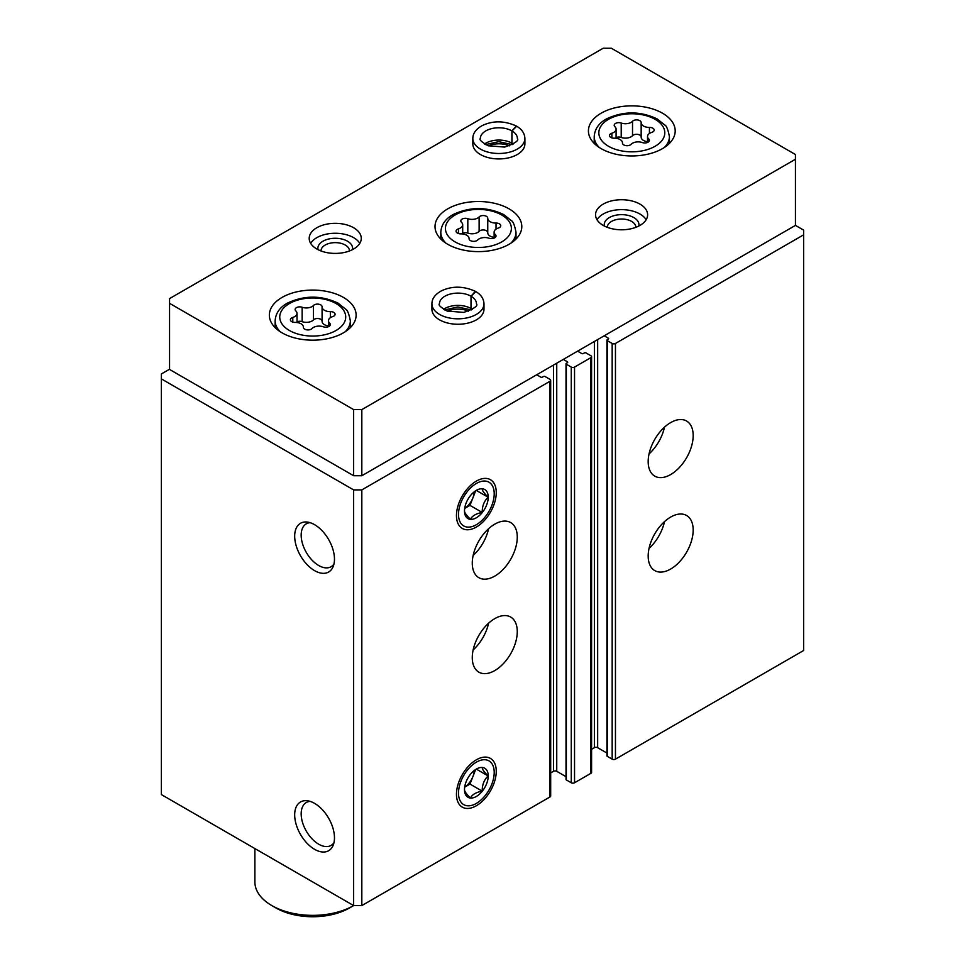 <?xml version="1.0" encoding="UTF-8"?>
<svg xmlns="http://www.w3.org/2000/svg" width="965" height="965" viewBox="0 0 965 965"><rect width="100%" height="100%" fill="white"/><g stroke="black" fill="none" stroke-linecap="round" stroke-linejoin="round"><path stroke-width="1.45" d="M648.178 556.033A31.821 18.371 -60 0 1 662.062 524.019A31.821 18.371 -60 0 1 686.585 515.491A31.821 18.371 -60 0 1 686.585 552.233A31.821 18.371 -60 0 1 654.765 570.605A31.821 18.371 -60 0 1 648.178 556.033M648.178 461.56A31.821 18.371 -60 0 1 662.062 429.546A31.821 18.371 -60 0 1 686.585 421.017A31.821 18.371 -60 0 1 686.585 457.76A31.821 18.371 -60 0 1 654.765 476.131A31.821 18.371 -60 0 1 648.178 461.56M604.199 335.796L608.288 338.16A1.158 0.663 0 0 1 608.288 339.101L607.262 339.692A1.158 0.663 0 0 0 606.925 340.163L606.925 755.848A1.158 0.663 0 0 0 607.262 756.319L612.172 759.153A2.316 1.339 0 0 0 615.453 759.153L803.628 650.506L803.628 230.104L795.437 225.388L795.437 154.533L611.364 48.25L603.173 48.25L169.563 298.595L169.563 303.324L353.636 409.606L361.827 409.606L795.437 159.249M606.925 340.163A1.158 0.663 0 0 0 607.262 340.645L612.172 343.468A2.316 1.339 0 0 0 615.453 343.468L803.628 234.833M563.295 359.414L567.384 361.779A1.158 0.663 0 0 1 567.384 362.719L566.359 363.31A1.158 0.663 0 0 0 566.021 363.781L566.021 779.467A1.158 0.663 0 0 0 566.359 779.937L571.268 782.772A2.316 1.339 0 0 0 574.537 782.772L590.906 773.327A2.316 1.339 0 0 0 591.581 772.374L591.581 356.7A2.316 1.339 0 0 0 590.906 355.759L585.996 352.925A1.158 0.663 0 0 0 584.356 352.925L583.343 353.516A1.158 0.663 0 0 1 581.702 353.516L577.613 351.151M566.021 363.781A1.158 0.663 0 0 0 566.359 364.251L571.268 367.086A2.316 1.339 0 0 0 574.537 367.086L590.906 357.641A2.316 1.339 0 0 0 591.581 356.7M472.271 657.587A31.821 18.371 -60 0 1 486.167 625.573A31.821 18.371 -60 0 1 510.678 617.045A31.821 18.371 -60 0 1 510.678 653.788A31.821 18.371 -60 0 1 478.857 672.159A31.821 18.371 -60 0 1 472.271 657.587M472.271 563.126A31.821 18.371 -60 0 1 486.167 531.1A31.821 18.371 -60 0 1 510.678 522.572A31.821 18.371 -60 0 1 510.678 559.314A31.821 18.371 -60 0 1 478.857 577.685A31.821 18.371 -60 0 1 472.271 563.126M496.263 771.276A28.142 16.248 120 0 0 483.465 757.211A28.142 16.248 120 0 0 462.295 774.642A28.142 16.248 120 0 0 457.772 801.698A28.142 16.248 120 0 0 479.979 803.278A28.142 16.248 120 0 0 496.263 771.276M496.263 492.584A28.142 16.248 120 0 0 483.465 478.507A28.142 16.248 120 0 0 462.295 495.95A28.142 16.248 120 0 0 457.772 523.006A28.142 16.248 120 0 0 479.979 524.586A28.142 16.248 120 0 0 496.263 492.584M169.563 369.221L161.372 373.938L161.372 794.581L353.636 905.58L361.827 905.58L550.002 796.945A2.316 1.339 0 0 0 550.677 795.992L550.677 380.319A2.316 1.339 0 0 0 550.002 379.378L545.092 376.543A1.158 0.663 0 0 0 543.452 376.543L542.427 377.134A1.158 0.663 0 0 1 540.798 377.134L536.697 374.77M361.827 905.58L361.827 489.906L550.002 381.259A2.316 1.339 0 0 0 550.677 380.319M314.578 849.321A28.142 16.248 -120 0 0 333.166 845.28A28.142 16.248 -120 0 0 328.643 818.224A28.142 16.248 -120 0 0 307.473 800.781A28.142 16.248 -120 0 0 295.013 819.213A28.142 16.248 -120 0 0 314.578 849.321M314.578 570.629A28.142 16.248 -120 0 0 333.166 566.576A28.142 16.248 -120 0 0 328.643 539.531A28.142 16.248 -120 0 0 307.473 522.089A28.142 16.248 -120 0 0 295.013 540.521A28.142 16.248 -120 0 0 314.578 570.629M254.881 848.561L254.881 881.962A57.852 33.401 0 0 0 271.828 905.58A57.852 33.401 0 0 0 353.636 905.58L353.636 489.906L361.827 489.906M161.372 378.895L353.636 489.906M591.581 749.31L594.38 747.694A2.316 1.339 0 0 1 597.661 747.694L606.925 753.05M550.677 772.929L553.476 771.312A2.316 1.339 0 0 1 556.745 771.312L566.021 776.668M310.103 522.68A24.776 14.306 -120 0 0 306.303 523.814A24.776 14.306 -120 0 0 302.503 543.669A24.776 14.306 -120 0 0 318.691 565.502A24.776 14.306 -120 0 0 331.079 566.732A24.776 14.306 -120 0 0 333.962 564.006M310.103 801.372A24.776 14.306 -120 0 0 306.303 802.506A24.776 14.306 -120 0 0 302.503 822.361A24.776 14.306 -120 0 0 318.691 844.194A24.776 14.306 -120 0 0 331.079 845.424A24.776 14.306 -120 0 0 333.962 842.698M488.592 528.724A31.821 18.371 -60 0 1 473.14 555.478M664.487 427.169A31.821 18.371 -60 0 1 649.047 453.924M488.592 623.197A31.821 18.371 -60 0 1 473.14 649.952M664.487 521.643A31.821 18.371 -60 0 1 649.047 548.397M312.021 328.534A4.596 2.654 180 0 1 306.846 329.849A4.596 2.654 180 0 1 303.384 327.268A4.596 2.654 180 0 1 303.384 327.195A8.046 4.644 180 0 0 303.384 327.063A8.046 4.644 180 0 0 295.109 322.419A4.596 2.654 180 0 1 290.381 319.765A4.596 2.654 180 0 1 292.793 317.437A8.046 4.644 180 0 0 297.015 313.348A8.046 4.644 180 0 0 295.821 310.911A4.596 2.654 180 0 1 295.133 309.512A4.596 2.654 180 0 1 297.497 307.196A4.596 2.654 180 0 1 302.142 307.256A8.046 4.644 180 0 0 313.444 305.507A4.596 2.654 180 0 1 318.619 304.192A4.596 2.654 180 0 1 322.093 306.761A4.596 2.654 180 0 1 322.081 306.846A8.046 4.644 180 0 0 322.081 306.979A8.046 4.644 180 0 0 330.356 311.623A4.596 2.654 180 0 1 335.084 314.276A4.596 2.654 180 0 1 332.672 316.604A8.046 4.644 180 0 0 328.45 320.694A8.046 4.644 180 0 0 329.644 323.13A4.596 2.654 180 0 1 330.332 324.53A4.596 2.654 180 0 1 327.979 326.846A4.596 2.654 180 0 1 323.323 326.785A8.046 4.644 180 0 0 312.021 328.534M631.098 144.316A4.596 2.654 180 0 1 625.923 145.631A4.596 2.654 180 0 1 622.461 143.049A4.596 2.654 180 0 1 622.461 142.977A8.046 4.644 180 0 0 622.461 142.844A8.046 4.644 180 0 0 614.186 138.2A4.596 2.654 180 0 1 609.458 135.546A4.596 2.654 180 0 1 611.87 133.218A8.046 4.644 180 0 0 616.092 129.129A8.046 4.644 180 0 0 614.898 126.692A4.596 2.654 180 0 1 614.21 125.293A4.596 2.654 180 0 1 616.575 122.977A4.596 2.654 180 0 1 621.219 123.038A8.046 4.644 180 0 0 632.521 121.288A4.596 2.654 180 0 1 637.696 119.974A4.596 2.654 180 0 1 641.17 122.543A4.596 2.654 180 0 1 641.17 122.627A8.046 4.644 180 0 0 641.158 122.76A8.046 4.644 180 0 0 649.433 127.404A4.596 2.654 180 0 1 654.174 130.058A4.596 2.654 180 0 1 651.749 132.386A8.046 4.644 180 0 0 647.527 136.475A8.046 4.644 180 0 0 648.721 138.912A4.596 2.654 180 0 1 649.409 140.311A4.596 2.654 180 0 1 647.057 142.627A4.596 2.654 180 0 1 642.4 142.567A8.046 4.644 180 0 0 631.098 144.316M275.918 907.944L271.828 905.58L275.918 907.944A52.062 30.06 0 0 0 349.547 907.944L353.636 905.58A57.852 33.401 0 0 0 353.648 905.58M353.636 409.606L353.636 475.733L169.563 369.45L169.563 303.324M353.636 475.733L361.827 475.733L361.827 409.606M361.827 475.733L795.437 225.388M282.057 332.841A43.389 25.054 0 0 0 329.342 338.269A43.389 25.054 0 0 0 356.121 315.133A43.389 25.054 0 0 0 312.732 290.079A43.389 25.054 0 0 0 269.344 315.133A43.389 25.054 0 0 0 282.057 332.841M601.135 148.622A43.389 25.054 0 0 0 648.42 154.05A43.389 25.054 0 0 0 675.198 130.914A43.389 25.054 0 0 0 631.81 105.861A43.389 25.054 0 0 0 588.421 130.914A43.389 25.054 0 0 0 601.135 148.622M447.724 244.278A43.389 25.054 0 0 0 495.009 249.706A43.389 25.054 0 0 0 521.8 226.57A43.389 25.054 0 0 0 478.411 201.516A43.389 25.054 0 0 0 435.022 226.57A43.389 25.054 0 0 0 447.724 244.278M524.9 138.465A26.031 15.03 0 0 1 498.869 153.495A26.031 15.03 0 0 1 472.826 138.465L472.826 143.906A26.031 15.03 0 0 0 480.449 154.533A26.031 15.03 0 0 0 508.82 157.79A26.031 15.03 0 0 0 524.9 143.906L524.9 138.465C524.67 133.423 521.944 129.346 516.697 126.246L511.993 130.938L511.993 143.218A18.516 10.687 0 0 1 513.223 144.014M316.822 249.006A26.031 15.03 0 0 0 345.193 252.263A26.031 15.03 0 0 0 361.272 238.379A26.031 15.03 0 0 0 335.229 223.337A26.031 15.03 0 0 0 309.198 238.379A26.031 15.03 0 0 0 316.822 249.006M603.173 225.388A26.031 15.03 0 0 0 631.544 228.645A26.031 15.03 0 0 0 647.624 214.761A26.031 15.03 0 0 0 621.581 199.731A26.031 15.03 0 0 0 595.55 214.761A26.031 15.03 0 0 0 603.173 225.388M483.984 303.794A26.031 15.03 0 0 1 457.953 318.824A26.031 15.03 0 0 1 431.922 303.794L431.922 309.222A26.031 15.03 0 0 0 439.545 319.849A26.031 15.03 0 0 0 467.916 323.118A26.031 15.03 0 0 0 483.984 309.222L483.984 303.794C483.767 298.74 481.028 294.675 475.793 291.563L471.089 296.255L471.089 308.547A18.516 10.687 0 0 1 472.319 309.331M468.459 311.164A17.358 10.024 0 0 0 447.446 311.164M635.802 227.342A14.222 8.215 0 0 0 635.814 227.233A14.222 8.215 0 0 0 621.581 219.019A14.222 8.215 0 0 0 607.359 227.233A14.222 8.215 0 0 0 607.359 227.342M638.782 226.039A17.358 10.024 0 0 0 621.581 214.652A17.358 10.024 0 0 0 604.392 226.039M646.164 219.718A26.031 15.03 0 0 0 621.581 209.646A26.031 15.03 0 0 0 597.009 219.718M349.451 250.96A14.222 8.215 0 0 0 349.451 250.852A14.222 8.215 0 0 0 335.229 242.637A14.222 8.215 0 0 0 321.007 250.852A14.222 8.215 0 0 0 321.007 250.96M352.43 249.658A17.358 10.024 0 0 0 335.229 238.271A17.358 10.024 0 0 0 318.04 249.658M359.812 243.337A26.031 15.03 0 0 0 335.229 233.265A26.031 15.03 0 0 0 310.658 243.337M509.363 145.848A17.358 10.024 0 0 0 488.362 145.848M495.322 234.567A8.046 4.644 180 0 1 494.128 232.131A8.046 4.644 180 0 1 498.35 228.042A4.596 2.654 180 0 0 500.763 225.701A4.596 2.654 180 0 0 496.034 223.06A8.046 4.644 180 0 1 487.759 218.416A8.046 4.644 180 0 1 487.759 218.283A4.596 2.654 180 0 0 487.759 218.199A4.596 2.654 180 0 0 484.297 215.629A4.596 2.654 180 0 0 479.123 216.944A8.046 4.644 180 0 1 467.82 218.693A4.596 2.654 180 0 0 463.164 218.633A4.596 2.654 180 0 0 460.812 220.949A4.596 2.654 180 0 0 461.499 222.336A8.046 4.644 180 0 1 462.693 224.773A8.046 4.644 180 0 1 458.471 228.862A4.596 2.654 180 0 0 456.059 231.202A4.596 2.654 180 0 0 460.788 233.856A8.046 4.644 180 0 1 469.062 238.5A8.046 4.644 180 0 1 469.05 238.632A4.596 2.654 180 0 0 469.05 238.705A4.596 2.654 180 0 0 472.524 241.274A4.596 2.654 180 0 0 477.699 239.971A8.046 4.644 180 0 1 489.002 238.222A4.596 2.654 180 0 0 493.646 238.271A4.596 2.654 180 0 0 496.01 235.955A4.596 2.654 180 0 0 495.322 234.567L495.322 237.354M487.759 218.548L487.759 232.686A8.046 4.644 0 0 0 487.759 232.818A8.046 4.644 0 0 0 494.128 237.366M487.759 232.481A4.596 2.654 0 0 0 484.189 230.02A4.596 2.654 0 0 0 479.123 231.347A8.046 4.644 0 0 1 467.82 233.096A4.596 2.654 0 0 0 462.693 233.216M641.17 122.893L641.17 137.03A8.046 4.644 0 0 0 641.158 137.163A8.046 4.644 0 0 0 647.527 141.71M641.158 136.825A4.596 2.654 0 0 0 637.588 134.364A4.596 2.654 0 0 0 632.521 135.691A8.046 4.644 0 0 1 621.219 137.44A4.596 2.654 0 0 0 616.092 137.561M322.081 307.111L322.081 321.248A8.046 4.644 0 0 0 322.081 321.381A8.046 4.644 0 0 0 328.45 325.929M322.081 321.043A4.596 2.654 0 0 0 318.51 318.583A4.596 2.654 0 0 0 313.444 319.91A8.046 4.644 0 0 1 302.142 321.659A4.596 2.654 0 0 0 297.015 321.779M443.586 309.331A18.516 10.687 0 0 1 471.004 308.498L471.004 296.219L475.371 291.321C463.453 285.966 452.103 285.821 441.343 290.887C435.058 294.422 431.922 298.716 431.922 303.794M484.502 144.014A18.516 10.687 0 0 1 511.908 143.17L511.908 130.89L516.287 126.005C504.357 120.637 493.019 120.492 482.247 125.571C475.962 129.093 472.826 133.399 472.826 138.465M476.36 524.695A25.247 14.572 -60 0 1 458.508 514.381A25.247 14.572 -60 0 1 476.36 483.465A25.247 14.572 -60 0 1 494.213 493.766A25.247 14.572 -60 0 1 476.36 524.695L474.322 525.865L476.36 524.695M476.36 517.771A16.779 9.686 -60 0 1 464.503 510.919A16.779 9.686 -60 0 1 476.36 490.377A16.779 9.686 -60 0 1 482.295 488.785A16.779 9.686 -60 0 1 487.82 501.004A16.779 9.686 -60 0 1 476.36 517.771M464.503 510.859C464.394 512.451 466.36 515.25 470.401 519.267C472.271 515.805 476.215 513.537 482.211 512.439C482.114 506.215 484.08 501.137 488.121 497.228C484.104 493.26 482.138 490.449 482.211 488.821M469.991 505.395L472.947 497.783A14.463 8.347 -60 0 1 464.684 508.434L469.991 505.395L482.211 512.439M476.433 490.485L488.121 497.228M474.298 491.776A14.463 8.347 -60 0 1 472.947 497.783L475.636 490.835M476.36 803.387A25.247 14.572 -60 0 1 458.508 793.073A25.247 14.572 -60 0 1 476.36 762.157A25.247 14.572 -60 0 1 494.213 772.458A25.247 14.572 -60 0 1 476.36 803.387L474.322 804.569L476.36 803.387M476.36 796.463A16.779 9.686 -60 0 1 464.503 789.623A16.779 9.686 -60 0 1 476.36 769.069A16.779 9.686 -60 0 1 482.295 767.477A16.779 9.686 -60 0 1 487.82 779.696A16.779 9.686 -60 0 1 476.36 796.463M464.503 789.551C464.394 791.143 466.36 793.954 470.401 797.958C472.271 794.497 476.215 792.229 482.211 791.143C482.114 784.907 484.08 779.841 488.121 775.92C484.104 771.952 482.138 769.153 482.211 767.525M469.991 784.087L472.947 776.475A14.463 8.347 -60 0 1 464.684 787.138L469.991 784.087L482.211 791.143M476.433 769.177L488.121 775.92M474.298 770.468A14.463 8.347 -60 0 1 472.947 776.475L475.636 769.539M615.453 759.153L615.453 343.468M590.906 773.327L590.906 357.641M574.537 782.772L574.537 367.086M550.002 796.945L550.002 381.259M553.476 771.312L553.476 365.084M556.745 771.312L556.745 363.19M567.384 362.719L567.384 361.779M566.359 779.937L566.359 364.251M571.268 782.772L571.268 367.086M594.38 747.694L594.38 341.465M597.661 747.694L597.661 339.571M608.288 339.101L608.288 338.16M607.262 756.319L607.262 340.645M612.172 759.153L612.172 343.468M289.416 330.488A32.979 19.035 0 0 0 344.589 321.948A32.979 19.035 0 0 0 304.204 298.631A32.979 19.035 0 0 0 289.416 330.488M608.493 146.258A32.979 19.035 0 0 0 663.667 137.73A32.979 19.035 0 0 0 623.281 114.413A32.979 19.035 0 0 0 608.493 146.258M510.883 243.18A37.599 21.713 0 0 0 516.01 232.227C514.622 225.207 513.078 221.347 511.39 220.671L503.742 214.592C487.023 206.655 470.22 206.594 453.357 214.435C445.504 218.657 441.319 224.592 440.8 232.227A37.599 21.713 0 0 0 445.927 243.18M455.094 241.913A32.979 19.035 0 0 0 510.256 233.385A32.979 19.035 0 0 0 469.871 210.068A32.979 19.035 0 0 0 455.094 241.913M345.217 331.743A37.599 21.713 0 0 0 350.343 320.802C348.944 313.77 347.412 309.922 345.711 309.234L338.076 303.155C321.345 295.218 304.554 295.169 287.679 302.998C279.826 307.22 275.64 313.155 275.134 320.802A37.599 21.713 0 0 0 280.26 331.743M664.294 147.524A37.599 21.713 0 0 0 669.421 136.584C668.033 129.551 666.489 125.703 664.788 125.016L657.153 118.936C640.422 110.999 623.631 110.951 606.756 118.779C598.903 123.001 594.73 128.936 594.211 136.584A37.599 21.713 0 0 0 599.337 147.524M496.034 229.127L496.034 223.06M458.471 233.542L458.471 228.862M467.82 233.096L467.82 218.693M479.123 231.347L479.123 216.944M649.433 133.472L649.433 127.404M648.721 141.698L648.721 138.912M611.87 137.886L611.87 133.218M621.219 137.44L621.219 123.038M632.521 135.691L632.521 121.288M330.356 317.69L330.356 311.623M329.644 325.917L329.644 323.13M292.793 322.105L292.793 317.437M302.142 321.659L302.142 307.256M313.444 319.91L313.444 305.507M471.004 296.219A18.516 10.687 0 0 0 450.848 293.927A18.516 10.687 0 0 0 439.437 303.794C438.038 304.868 440.619 307.292 447.169 311.068L463.755 312.395C474.02 308.764 478.254 305.893 476.469 303.794A18.516 10.687 0 0 0 471.089 296.255M511.908 130.89A18.516 10.687 0 0 0 491.752 128.598A18.516 10.687 0 0 0 480.353 138.465C478.954 139.539 481.523 141.964 488.085 145.739L504.659 147.078C514.924 143.435 519.17 140.576 517.373 138.465A18.516 10.687 0 0 0 511.993 130.938M516.01 239.067L516.01 232.227M440.8 239.067L440.8 232.227M350.343 327.63L350.343 320.802M275.134 327.63L275.134 320.802M669.421 143.411L669.421 136.584M594.211 143.411L594.211 136.584M487.759 232.818L487.759 218.416M494.128 238.102L494.128 232.131M462.693 233.952L462.693 224.773M641.158 137.163L641.158 122.76M647.527 142.446L647.527 136.475M616.092 138.297L616.092 129.129M322.081 321.381L322.081 306.979M328.45 326.665L328.45 320.694M297.015 322.515L297.015 313.348M471.27 309.934L457.844 306.979L444.636 309.934M512.186 144.605L498.748 141.65L485.54 144.605M494.213 493.766L494.213 491.402M494.213 772.458L494.213 770.106"/></g></svg>
